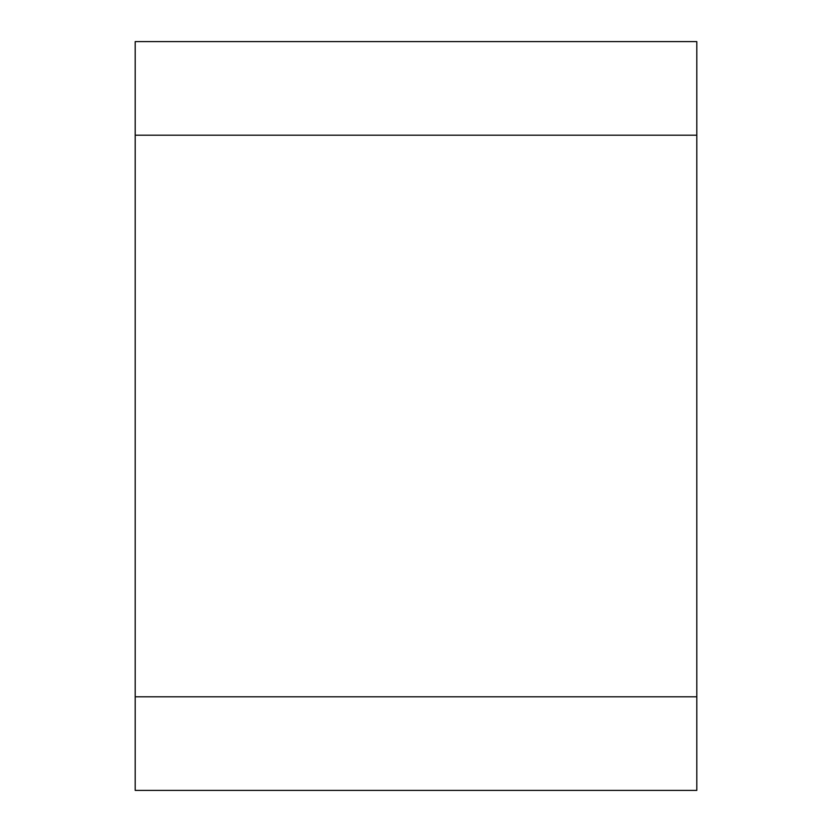 <?xml version="1.0" encoding="UTF-8"?>
<svg xmlns="http://www.w3.org/2000/svg" width="832" height="832" viewBox="0 0 832 832"><rect width="100%" height="100%" fill="white"/><g stroke="black" fill="none" stroke-linecap="round" stroke-linejoin="round"><path stroke-width="1.25" d="M135.2 41.6L135.2 790.4L696.8 790.4L696.8 41.6L135.2 41.6M135.2 696.8L696.8 696.8M135.2 135.2L696.8 135.2"/></g></svg>
